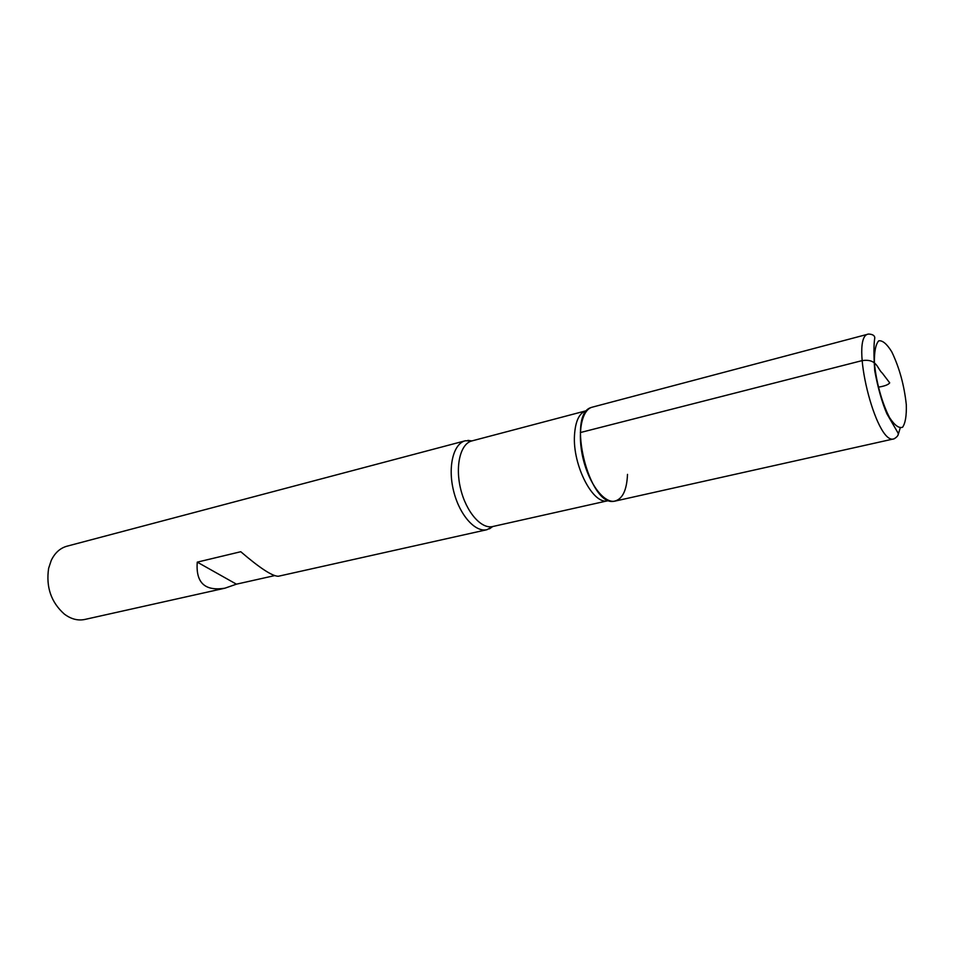 <?xml version="1.0" encoding="UTF-8"?>
<svg xmlns="http://www.w3.org/2000/svg" width="954" height="954" viewBox="0 0 954 954"><rect width="100%" height="100%" fill="white"/><g stroke="black" fill="none" stroke-linecap="round" stroke-linejoin="round"><path stroke-width="1.43" d="M492.979 526.477L486.969 529.697C475.056 532.63 459.303 514.683 453.544 490.738C447.629 466.84 453.365 443.646 465.29 440.772L472.099 440.867M465.29 440.772L66.959 546.201C60.114 548.121 54.879 552.867 51.23 560.439L48.63 568.31C45.864 586.996 51.087 602.248 64.3 614.054C71.025 619.098 77.858 620.899 84.823 619.456L225.001 588.165L236.425 584.17L274.537 575.632M486.969 529.697L278.318 576.264C272.319 576.24 259.81 568.059 240.766 551.722L197.263 562.133C195.665 582.751 204.907 591.432 225.001 588.165M591.23 407.501C566.378 414.06 589.012 506.872 614.09 501.255C622.318 499.574 626.79 490.618 627.505 474.376M197.263 562.133L236.425 584.17M615.163 501.077C604.383 503.784 589.322 484.441 583.216 459.124C576.979 433.831 581.451 409.719 592.267 407.167L868.522 334.043C849.024 335.748 875.975 446.293 894.077 438.828L615.163 501.077M878.276 387.169C884.585 386.167 888.389 384.724 889.712 382.852L882.355 373.181C877.143 368.661 877.143 358.382 862.034 360.636L580.33 432.556M608.986 500.528L607.996 500.707C593.436 505.715 572.436 465.433 574.499 435.167C575.393 421.143 579.257 413.01 586.078 410.792L471.825 440.939C460.412 443.682 454.975 465.993 460.663 489.008C466.196 512.048 481.305 529.351 492.705 526.536L489.462 528.85M906.3 404.675C904.201 385.189 899.348 367.564 891.751 351.799C886.874 343.905 882.533 340.244 878.741 340.816C875.677 344.239 874.234 351.549 874.401 362.723C875.999 381.385 882.056 403.303 889.593 417.661C894.613 425.329 898.942 428.525 902.579 427.249C905.382 423.194 906.634 415.67 906.3 404.675M900.171 428.119L897.964 435.358M607.996 500.707L492.705 526.536M471.825 440.939L467.889 440.378M587.032 410.494L586.078 410.792M894.077 438.828C897.487 436.777 898.799 434.821 898.024 432.973L886.958 413.905C882.033 402.457 877.954 388.087 874.746 370.796C873.673 355.329 873.697 344.311 874.794 337.74C874.591 335.462 872.505 334.234 868.522 334.043"/></g></svg>

